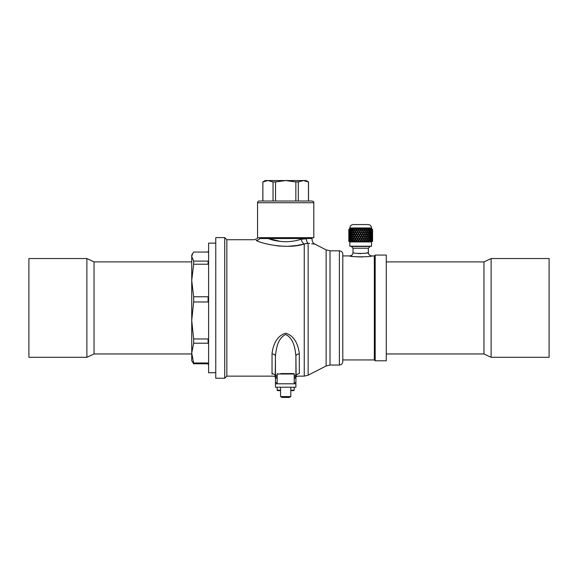 <?xml version="1.0" encoding="UTF-8"?>
<svg xmlns="http://www.w3.org/2000/svg" width="578" height="578" viewBox="0 0 578 578"><rect width="100%" height="100%" fill="white"/><g stroke="black" fill="none" stroke-linecap="round" stroke-linejoin="round"><path stroke-width="0.87" d="M349.163 241.546L349.842 241.944L349.842 246.206L371.546 246.206L371.546 241.944L349.842 241.944M348.859 239.386L348.902 240.845A43.083 34.398 146.1 0 0 348.874 241.351L349.314 241.546A41.999 36.017 166.3 0 1 349.307 241.51M349.206 239.364L348.96 240.845A42.772 36.674 -13.7 0 0 349.004 241.351L349.314 241.546M349.921 239.343L349.466 240.845A42.772 37.014 3.8 0 0 349.567 241.351L349.827 241.546A41.999 36.349 -176.2 0 1 349.806 241.467M350.983 239.314L350.333 240.845A42.772 36.161 20.6 0 0 350.485 241.351L350.687 241.546A41.999 35.511 -159.4 0 1 350.651 241.431M351.619 241.062L351.243 241.546L351.467 240.47M352.342 239.292L351.532 240.845A42.772 34.145 33.9 0 0 351.735 241.351L351.872 241.546A41.999 33.538 -146.1 0 1 351.807 241.387M357.529 239.393L358.367 240.845L357.616 239.285L356.705 240.845A42.772 21.957 54.4 0 0 356.994 241.351L357.32 241.546L356.929 241.546A41.999 21.559 -125.6 0 1 356.633 241.033L355.969 241.546L356.445 240.694L355.687 239.285L354.776 240.845A42.772 26.928 49.9 0 0 355.036 241.351L355.044 241.546A41.999 26.444 -130.1 0 1 354.776 241.033L354.162 241.546L354.596 240.694L353.909 239.285L353.028 240.845A42.772 31.039 43.4 0 0 353.266 241.351L353.339 241.546A41.999 30.482 -136.6 0 1 353.1 241.033L352.573 241.546L352.645 239.986M358.324 241.546A42.302 3.056 -59.9 0 0 358.627 241.033L358.324 241.546L356.994 241.351M359.653 239.285L360.484 240.845L359.653 239.285L358.765 240.845A42.772 16.278 57.3 0 0 359.068 241.351L358.938 241.546A41.999 15.982 -122.7 0 1 358.627 241.033M360.376 241.546A42.302 9.53 -59.1 0 0 360.686 241.033L360.376 241.546L359.068 241.351M361.72 239.285L362.608 240.845L361.72 239.285L360.889 240.694L361.409 241.546L360.997 241.546A41.999 9.891 -121 0 1 360.686 241.033M362.442 241.546A42.302 15.693 -57.4 0 0 362.746 241.033L362.442 241.546L361.192 241.351M364.451 241.546A42.302 21.35 -54.6 0 0 364.74 241.033L364.378 241.351A43.083 21.747 125.4 0 0 364.667 240.845L363.757 239.285L363.006 240.845A42.772 3.547 59.9 0 0 363.302 241.351L363.049 241.546A41.999 3.482 -120.1 0 1 362.746 241.033M365.412 241.546L365.05 240.845A42.772 3.092 59.9 0 1 365.332 241.351L364.769 241.351M364.935 240.694L365.693 239.285L366.604 240.845A43.083 26.805 129.7 0 1 366.336 241.351L366.336 241.546A42.302 26.321 -50.3 0 0 366.604 241.033L366.336 241.546M367.218 241.546L366.951 240.845A42.772 9.631 59.1 0 1 367.211 241.351L366.698 241.351M366.777 240.694L367.471 239.285L368.345 240.845A43.083 31.01 136.1 0 1 368.114 241.351L368.041 241.546A42.302 30.446 -43.9 0 0 368.28 241.033L368.041 241.546M368.807 241.546L368.656 240.845A42.772 15.866 57.4 0 1 368.88 241.351L368.424 241.351M368.432 240.694L368.822 239.791M369.761 241.062L369.508 241.546L368.88 241.351M370.144 241.546L370.101 240.845A42.772 21.588 54.6 0 1 370.281 241.351L369.913 241.351M370.975 241.098L370.281 241.351M371.011 240.73L371.242 240.845A42.772 26.617 50.3 0 1 371.379 241.351L371.098 241.351M371.864 241.127L371.379 241.351M371.907 240.78L372.044 240.845A42.772 30.786 43.9 0 1 372.131 241.351L371.957 241.351M372.427 240.824L372.485 240.845A42.772 33.972 34.6 0 1 372.521 241.351L372.449 241.351M372.225 241.546L371.546 241.944M371.546 228.816L349.842 228.816L349.842 227.963L371.546 227.963L371.546 228.816L372.572 229.401A43.083 35.554 -27.7 0 1 372.564 229.907L372.535 231.373M372.08 229.249A42.302 36.327 167.5 0 0 372.08 229.206L372.521 229.401A42.772 33.972 145.4 0 1 372.485 229.907L372.427 229.936M371.856 229.278L372.131 229.401A42.772 30.786 136.1 0 1 372.044 229.907L372.268 231.366L372.434 229.907A43.083 36.999 -12.5 0 0 372.384 229.401L372.08 229.206M371.134 229.35L371.379 229.401A42.772 26.617 129.7 0 1 371.242 229.907L371.611 231.366L371.921 229.907A43.083 37.259 5.1 0 0 371.82 229.401L371.56 229.206M370.736 229.321A42.302 35.663 -158.4 0 0 370.7 229.206L371.17 229.206M369.913 230.282L370.281 229.401A42.772 21.588 125.4 0 1 370.101 229.907L370.599 231.366L371.047 229.907A43.083 36.32 21.6 0 0 370.895 229.401L370.7 229.206M369.573 229.365A42.302 33.596 -145.4 0 0 369.508 229.206L370.144 229.206M368.822 230.969L368.432 230.066L368.88 229.401A42.772 15.866 122.6 0 1 368.656 229.907L369.27 231.366L369.848 229.907A43.083 34.218 34.6 0 0 369.645 229.401L369.508 229.206M368.504 229.567L368.28 229.719A42.302 30.446 -136.1 0 0 368.041 229.206L368.807 229.206M367.666 231.366L366.777 230.066L367.211 229.401A42.772 9.631 120.9 0 1 366.951 229.907L367.666 231.366L368.345 229.907A43.083 31.01 43.9 0 0 368.114 229.401L368.041 229.206M366.777 229.567L366.604 229.719A42.302 26.321 -129.7 0 0 366.336 229.206L367.218 229.206M365.838 231.366L364.935 230.066L365.332 229.401A42.772 3.092 120.1 0 1 365.05 229.907L365.838 231.366L366.604 229.907A43.083 26.805 50.3 0 0 366.336 229.401L366.336 229.206M364.855 229.567L364.74 229.719A42.302 21.35 -125.4 0 0 364.451 229.206L365.412 229.206M363.049 229.206L362.746 229.719A41.999 3.482 -59.9 0 1 363.049 229.206L363.302 229.401A42.772 3.547 120.1 0 0 363.006 229.907L363.844 231.366L364.667 229.907A43.083 21.747 54.6 0 0 364.378 229.401L364.053 229.206L364.451 229.206M363.844 231.366L363.006 229.907M362.746 229.719A42.302 15.693 -122.6 0 0 362.442 229.206L362.803 229.567M360.997 229.206L360.686 229.719A41.999 9.891 -59 0 1 360.997 229.206L361.409 229.206L360.889 229.907L361.749 231.366L362.608 229.907A43.083 15.982 57.4 0 0 362.305 229.401L362.442 229.206M360.889 229.907L361.72 231.467L362.608 229.907M360.686 229.719A42.302 9.53 -120.9 0 0 360.376 229.206L360.686 229.567M358.938 229.206L358.627 229.719A41.999 15.982 -57.3 0 1 358.938 229.206L359.068 229.401A42.772 16.278 122.7 0 0 358.765 229.907L359.617 231.366L360.484 229.907A43.083 9.703 59.1 0 0 360.181 229.401L360.376 229.206M359.617 231.366L360.484 229.907M359.653 231.467L358.765 229.907M358.627 229.719A42.302 3.056 -120.1 0 0 358.324 229.206L358.562 229.567M356.929 229.206L356.633 229.719A41.999 21.559 -54.4 0 1 356.929 229.206L357.32 229.206L356.994 229.401A42.772 21.957 125.6 0 0 356.705 229.907L357.529 231.366L358.367 229.907A43.083 3.114 59.9 0 0 358.071 229.401L358.324 229.206M357.529 231.366L358.367 229.907M355.969 229.206L356.041 229.401A43.083 3.576 59.9 0 0 356.323 229.907L355.535 231.366L356.445 230.066L355.969 229.206L356.518 229.567M355.044 229.206L354.776 229.719A41.999 26.444 -49.9 0 1 355.044 229.206L355.036 229.401A42.772 26.928 130.1 0 0 354.776 229.907L355.535 231.366M354.162 229.206L354.17 229.401A43.083 10.144 59 0 0 354.422 229.907L353.707 231.366L354.596 230.066L354.162 229.206L354.596 229.567M353.339 229.206L353.1 229.719A41.999 30.482 -43.4 0 1 353.339 229.206L353.266 229.401A42.772 31.039 136.6 0 0 353.028 229.907L353.707 231.366M352.645 230.766L352.573 229.206L352.876 229.567M351.807 229.365A41.999 33.538 -33.9 0 1 351.872 229.206L351.735 229.401A42.772 34.145 146.1 0 0 351.532 229.907L352.342 231.467M351.467 230.282L351.243 229.206L351.619 229.69M350.651 229.321A41.999 35.511 -20.6 0 1 350.687 229.206L350.485 229.401A42.772 36.161 159.4 0 0 350.333 229.907L350.983 231.438M349.806 229.285A41.999 36.349 -3.8 0 1 349.827 229.206L349.567 229.401A42.772 37.014 176.2 0 0 349.466 229.907L349.921 231.417M349.307 229.249A41.999 36.017 13.7 0 1 349.314 229.206L349.004 229.401A42.772 36.674 -166.3 0 0 348.96 229.907L349.206 231.395M348.96 229.936L348.902 229.907A43.083 34.398 33.9 0 1 348.874 229.401L349.228 229.206L348.989 229.589M349.842 228.816L348.823 229.401A42.772 35.157 -151.4 0 0 348.823 229.907L348.83 231.366L348.902 229.907M351.446 233.88A46.03 33.401 -43.4 0 1 351.547 233.591L351.279 233.534A47.389 34.391 136.6 0 0 350.781 235.036A47.432 34.42 43.4 0 1 350.326 233.534L350.781 232.045L351.279 233.534M351.402 236.879L352.219 235.376L351.402 233.873L351.973 235.376L351.402 236.879L350.889 235.376L350.232 236.879L349.849 235.376L349.401 236.879L349.076 235.376L348.989 236.872M350.998 235.716L350.781 235.716A47.389 34.391 43.4 0 0 351.279 237.218L351.547 237.168A46.03 33.401 -136.6 0 1 351.446 236.872M351.417 237.558L352.219 238.945L351.41 240.506L350.889 239.046L351.402 237.565L351.966 239.046M352.118 232.053L351.41 230.246L351.966 231.706L351.641 233.237M352.103 235.036L352.356 235.036A46.03 28.987 -49.9 0 1 352.956 233.584L352.103 232.045L352.725 233.534A47.389 29.839 130.1 0 0 352.103 235.036A47.432 29.868 49.9 0 1 351.532 233.534L352.103 232.045M352.876 236.879L353.75 235.376L352.876 233.873L353.548 235.376L352.876 236.879L352.24 235.376L352.876 233.873M352.956 237.168A46.03 28.987 -130.1 0 1 352.356 235.716L352.103 235.716A47.389 29.839 49.9 0 0 352.725 237.218L352.103 238.707L352.725 237.218M351.41 240.506L352.219 238.945M353.1 233.245L353.75 231.814L352.876 230.246L353.548 231.706L353.1 233.245M353.707 235.036L353.909 235.036A46.03 23.633 -54.4 0 1 354.603 233.584L353.707 232.045L354.43 233.534A47.389 24.327 125.6 0 0 353.707 235.036A47.432 24.348 54.4 0 1 353.021 233.534L353.707 232.045M354.596 236.879L355.506 235.376L354.596 233.873L355.354 235.376L354.596 236.879L353.866 235.376L354.596 233.873M353.707 238.707L354.603 237.168A46.03 23.633 -125.6 0 1 353.909 235.716L353.707 235.716A47.389 24.327 54.4 0 0 354.43 237.218L353.707 238.707L353.021 237.218A47.432 24.348 125.6 0 1 353.707 235.716M352.876 240.506L353.75 238.945L352.876 237.565L353.548 239.046L352.876 240.506L352.248 239.046L352.876 237.565M354.769 233.245L355.506 231.814L354.596 230.246L355.354 231.706L354.769 233.245M355.535 235.036L355.68 235.036A46.03 17.521 -57.3 0 1 356.453 233.584L355.535 232.045L356.33 233.534A47.389 18.034 122.7 0 0 355.535 235.036A47.432 18.048 57.3 0 1 354.769 233.534L355.535 232.045M356.51 236.879L357.428 235.376L356.51 233.873L357.334 235.376L356.51 236.879L355.708 235.376L356.51 233.873M355.535 238.707L356.453 237.168A46.03 17.521 -122.7 0 1 355.68 235.716L355.535 235.716A47.389 18.034 57.3 0 0 356.33 237.218L355.535 238.707L354.769 237.218A47.432 18.048 122.7 0 1 355.535 235.716M354.596 240.506L355.506 238.945L354.596 237.565L355.354 239.046L354.596 240.506L353.873 239.046L354.596 237.565M356.633 233.245L357.428 231.814L356.518 230.246L357.334 231.706L356.633 233.245M357.522 235.036L357.616 235.036A46.03 10.845 -59 0 1 358.432 233.584L357.529 232.045L358.367 233.534A47.389 11.163 121 0 0 357.522 235.036A47.432 11.17 59 0 1 356.698 233.534L357.529 232.045M358.562 236.879L359.458 235.376L358.562 233.873L359.422 235.376L358.562 236.879L357.717 235.376L358.562 233.873M357.529 238.707L358.432 237.168A46.03 10.845 -121 0 1 357.616 235.716L357.522 235.716A47.389 11.163 59 0 0 358.367 237.218L357.529 238.707L356.698 237.218A47.432 11.17 121 0 1 357.522 235.716M356.518 240.506L357.428 238.945L356.51 237.565L357.334 239.046L356.518 240.506L355.716 239.046L356.51 237.565M358.627 233.245L359.422 231.706L358.627 233.245M359.617 235.036L359.653 235.036A46.03 3.815 -59.9 0 1 360.491 233.584L360.484 233.534A47.389 3.93 120.1 0 0 359.617 235.036A47.432 3.938 59.9 0 1 358.757 233.534L359.617 232.045L360.484 233.534M360.484 237.218L360.491 237.168A46.03 3.815 -120.1 0 1 359.653 235.716L359.617 235.716A47.389 3.93 59.9 0 0 360.484 237.218L359.617 238.707L358.757 237.218A47.432 3.938 120.1 0 1 359.617 235.716M359.422 239.046L358.562 237.565L359.422 239.046L358.562 240.506L357.717 239.046L358.562 237.565M362.803 236.879L361.915 235.376L362.803 233.873L363.656 235.376L362.803 236.879L361.944 235.376L362.803 233.873M362.746 233.245L361.951 231.706L362.746 233.245M363.844 235.036L363.757 235.036A46.074 10.375 -120.9 0 0 362.941 233.584L363.844 232.045L364.675 233.534A47.389 10.671 120.9 0 1 363.844 235.036A47.432 10.686 59.1 0 0 362.998 233.534L362.941 233.584M364.855 236.879L363.945 235.376L364.855 233.873L365.657 235.376L364.855 236.879L364.032 235.376L364.855 233.873M363.844 238.707L362.941 237.168A46.074 10.375 -59.1 0 0 363.757 235.716L363.844 235.716A47.389 10.671 59.1 0 1 364.675 237.218L363.844 238.707L362.998 237.218A47.432 10.686 120.9 0 0 363.844 235.716M361.951 239.046L362.746 237.507L363.649 239.046L362.803 240.506L361.951 239.046L362.803 237.565M364.74 233.245L363.945 231.814L364.855 230.246L365.657 231.706L364.74 233.245M365.838 235.036L365.693 235.036A46.074 17.087 -122.6 0 0 364.92 233.584L365.838 232.045L366.604 233.534A47.389 17.578 122.6 0 1 365.838 235.036A47.432 17.593 57.4 0 0 365.043 233.534L364.92 233.584M366.777 236.879L365.867 235.376L366.777 233.873L367.507 235.376L366.777 236.879L366.011 235.376L366.777 233.873M365.838 238.707L364.92 237.168A46.074 17.087 -57.4 0 0 365.693 235.716L365.838 235.716A47.389 17.578 57.4 0 1 366.604 237.218L365.838 238.707L365.043 237.218A47.432 17.593 122.6 0 0 365.838 235.716M364.855 240.506L363.945 238.945L364.855 237.565L365.657 239.046L364.855 240.506L364.039 239.046L364.855 237.565M366.604 233.245L365.874 231.814L366.777 230.246L367.5 231.706L366.604 233.245M367.666 235.036L367.464 235.036A46.074 23.25 -125.4 0 0 366.77 233.584L367.666 232.045L368.352 233.534A47.389 23.922 125.4 0 1 367.666 235.036A47.432 23.936 54.6 0 0 366.943 233.534L366.77 233.584M368.497 236.879L367.622 235.376L368.497 233.873L369.132 235.376L368.497 236.879L367.825 235.376L368.497 233.873M367.666 238.707L366.77 237.168A46.074 23.25 -54.6 0 0 367.464 235.716L367.666 235.716A47.389 23.922 54.6 0 1 368.352 237.218L367.666 238.707L366.943 237.218A47.432 23.936 125.4 0 0 367.666 235.716M366.777 240.506L365.874 238.945L366.777 237.565L367.5 239.046L366.777 240.506L366.019 239.046L366.777 237.565M368.28 233.245L367.63 231.814L368.504 230.246L369.132 231.706L368.28 233.245M369.27 235.036L369.024 235.036A46.074 28.669 -129.7 0 0 368.424 233.584L369.27 232.045L369.848 233.534A47.389 29.492 129.7 0 1 369.27 235.036A47.432 29.514 50.3 0 0 368.648 233.534L368.424 233.584M369.971 236.879L369.161 235.376L369.971 233.873L370.491 235.376L369.971 236.879L369.407 235.376L369.971 233.873M369.27 235.716A47.432 29.514 129.7 0 1 368.648 237.218L369.27 238.707L368.424 237.168A46.074 28.669 -50.3 0 0 369.024 235.716L369.27 235.716A47.389 29.492 50.3 0 1 369.848 237.218L369.161 238.945L369.971 240.506L370.491 239.046L369.826 237.168A46.074 33.163 -43.9 0 0 369.934 236.872M368.504 240.506L367.63 238.945L368.497 237.565L369.132 239.046L368.504 240.506L367.825 239.046L368.497 237.565M369.255 232.053L369.971 230.246L370.491 231.706L369.739 233.237M369.934 233.88A46.074 33.163 -136.1 0 0 369.826 233.584L369.161 231.814M369.971 240.506L369.161 238.945M361.546 239.046L360.686 237.507L359.819 239.046L360.686 240.506L361.546 239.046L360.686 237.565M359.819 239.046L360.686 237.507M361.749 235.716L360.882 237.218L361.749 238.707L362.608 237.218A47.389 3.425 59.9 0 0 361.749 235.716L360.882 237.218M361.749 235.036L360.882 233.534L361.749 235.036A47.389 3.425 120.1 0 0 362.608 233.534L361.749 232.045L360.882 233.534M361.546 231.706L360.686 233.245L359.819 231.706L360.686 233.194L361.546 231.706L360.686 230.246L359.819 231.706M275.446 387.209L275.446 383.799L295.907 383.799L295.907 387.209L275.446 387.209M277.151 378.156L275.446 378.156L275.446 376.979L277.151 376.979A1.705 1.705 0 0 1 275.446 375.274L275.446 360.296M294.202 375.274L295.907 375.274A1.705 1.705 0 0 1 294.202 376.979L295.907 376.979L295.907 383.799M275.446 378.156L275.446 382.622L277.151 382.622M275.446 383.799L275.446 382.622M313.811 237.681L257.542 237.681L257.542 202.726A1.705 1.705 0 0 1 259.247 201.021L312.106 201.021C313.579 201.628 314.15 202.192 313.811 202.726L313.811 237.681M262.874 201.021L262.874 181.94L262.831 201.021M308.522 201.021L308.522 181.94L306.138 180.56L303.392 180.56L308.479 181.94L308.479 201.021M298.313 201.021L298.313 181.94L303.392 180.56L265.215 180.56L262.831 181.94M262.874 181.94L267.954 180.56L273.04 181.94L273.04 201.021M275.511 181.94L285.676 180.56L295.842 181.94L295.842 201.021L275.511 201.021L275.511 181.94L273.04 181.94M298.313 181.94L295.842 181.94M386.27 353.96L483.959 353.96L483.959 261.892L386.27 261.892M483.959 353.96L491.127 357.305L491.127 258.547L483.959 261.892M491.127 357.305L549.1 357.305L549.1 258.547L491.127 258.547M191.73 261.892L94.041 261.892L94.041 353.96L191.73 353.96L191.73 308.211M94.041 261.892L86.873 258.547L86.873 357.305L94.041 353.96M86.873 258.547L28.9 258.547L28.9 357.305L86.873 357.305M280.764 241.481L268.192 238.533C273.098 240.47 278.921 241.539 285.676 241.741C291.485 241.618 296.673 240.766 301.239 239.184L306.448 238.808A5.115 3.995 99.8 0 0 308.132 243.186C317.055 244.487 317.055 244.487 308.132 243.186L308.132 375.187L326.129 365.982L326.129 249.869L314.887 244.118C313.11 243.121 312.178 241.604 312.106 239.567L312.106 238.533L259.818 238.533C256.74 238.533 256.74 238.533 259.818 238.533A5.115 4.74 -67.8 0 1 256.17 240.52C253.54 239.465 253.54 239.465 256.17 240.52C263.041 244.176 288.581 249.393 304.252 243.981L306.34 243.36M375.187 360.78L386.27 360.78L386.27 255.071L375.187 255.071L375.187 360.78L374.334 359.928L374.334 255.924L375.187 255.071M224.719 237.594L215.767 237.594L215.767 378.258L224.719 378.258L224.719 237.594L226.851 239.726L226.851 376.126L273.192 376.126L275.07 376.69M295.907 356.243L296.117 375.845C296.413 376.986 296.413 376.986 296.117 375.845A3.41 3.287 -0 0 1 299.317 373.691C298.053 376.935 298.053 376.935 299.317 373.691L299.317 353.938A3.41 2.298 -0 0 0 295.907 356.243C295.177 349.423 294.036 338.506 285.676 334.503C277.31 338.513 276.176 349.401 275.446 356.243A3.41 2.298 180 0 0 272.036 353.938C272.628 347.356 275.677 336.013 285.64 333.239C295.669 335.926 298.725 347.385 299.317 353.938M272.079 374.197L272.036 373.691C273.3 376.935 273.3 376.935 272.036 373.691A3.41 3.287 0 0 1 275.236 375.845C274.933 376.986 274.933 376.986 275.236 375.845L275.446 356.243M308.132 243.186L304.252 243.981A5.115 2.941 -105.1 0 1 301.239 239.184L297.778 240.181M309.071 243.367L309.678 243.468M311.687 243.772L314.439 244.082M306.448 238.808C313.941 239.892 313.941 239.892 306.448 238.808M269.796 244.61L278.589 246.011L287.512 246.336L296.702 245.513L304.252 243.981L304.252 376.126L298.161 376.126L296.276 376.69M374.334 255.924L371.777 255.924A3.41 3.41 78.7 0 1 368.367 252.514C368.569 254.58 369.71 255.722 371.777 255.924C372.073 257.08 349.307 257.073 349.611 255.924A3.41 3.41 -78.7 0 0 353.021 252.514L353.021 252.514C352.551 253.728 368.836 253.728 368.367 252.514L367.933 252.637M294.202 376.979A1.705 1.705 0 0 0 295.907 375.274L295.907 358.15M342.79 254.219L342.79 361.633C342.588 363.707 341.454 364.841 339.38 365.043L339.38 250.809C341.454 251.011 342.588 252.145 342.79 254.219M351.236 246.459L370.158 246.459L368.367 248.251L353.021 248.251L351.236 246.206M351.706 256.278L352.486 256.394M353.346 256.509L354.437 256.639M356.46 256.82L362.811 256.935M367.781 252.68L367.03 252.868M366.112 253.07L364.956 253.287M360.607 253.634L359.942 253.619M359.017 253.576L358.295 253.525M342.79 255.924L349.611 255.924C351.699 255.693 352.84 254.558 353.021 252.514L353.021 248.251M275.446 375.274A1.705 1.705 0 0 0 277.151 376.979A1.705 1.705 0 0 1 275.446 375.274L277.151 375.274M208.094 338.961L193.652 338.961L193.652 343.216L208.094 343.216L208.094 338.961M208.607 364.465L208.094 364.465L208.094 362.984L193.652 362.984L193.652 363.786L208.094 363.786M193.652 301.969L208.094 301.969L208.094 296.76L193.652 296.76L193.652 301.969L191.73 320.465L191.73 255.071L193.652 252.066L208.094 252.066L208.094 251.387L208.607 251.387M208.094 261.769L208.094 261.097L193.652 261.097L193.652 264.211L208.094 264.211L208.094 261.769L208.607 261.769M191.73 255.071L191.73 256.581L193.652 261.097M193.652 363.786L191.73 360.78L191.73 353.1L193.652 362.984M215.767 243.136L208.607 243.136L208.607 372.716L215.767 372.716M193.652 264.211L191.73 280.482L193.652 296.76M192.626 253.518L191.73 256.581M191.73 320.465L193.652 338.961M193.652 343.216L191.73 353.1M208.094 341.735L208.607 341.735M208.094 299.194L208.607 299.194M372.572 230.781L372.572 232.638M372.463 233.194L372.463 230.246L372.405 233.201M372.485 233.534L372.557 232.045L372.564 233.534A47.389 40.987 174.9 0 1 372.572 234.09A47.389 40.987 174.9 0 1 372.557 235.036A47.432 41.024 5.1 0 0 372.485 233.534L372.434 233.541A47.389 39.954 158.4 0 1 372.268 235.036A47.432 39.99 21.6 0 0 372.044 233.534L371.921 233.555A47.389 37.642 145.4 0 1 371.611 235.036A47.432 37.671 34.6 0 0 371.242 233.534L371.04 233.57M372.572 234.437L372.572 236.323M371.986 233.194L371.986 230.246L371.864 233.216M372.044 233.534L372.268 232.045L372.434 233.534M372.463 233.873L372.463 236.879L372.398 233.888M372.564 237.218L372.557 238.707L372.485 237.218A47.432 41.024 174.9 0 0 372.557 235.716A47.389 40.987 5.1 0 1 372.572 236.662A47.389 40.987 5.1 0 1 372.564 237.218M372.572 238.114L372.572 239.971M371.148 233.194L370.708 231.706L371.148 230.246L371.531 231.706L370.96 233.223M371.242 233.534L371.611 232.045L371.921 233.534M371.986 233.873L371.986 236.879L371.849 233.895M372.434 237.218L372.268 238.707L372.044 237.218A47.432 39.99 158.4 0 0 372.268 235.716A47.389 39.954 21.6 0 1 372.434 237.218M372.55 239.046L372.463 237.565L372.564 239.046M369.971 230.246L369.407 231.706M370.093 233.534L370.599 232.045L371.054 233.534A47.389 34.116 136.1 0 1 370.599 235.036A47.432 34.145 43.9 0 0 370.093 233.534L369.826 233.584M371.148 233.873L371.531 235.376L371.148 236.879L370.946 233.909M371.921 237.218L371.611 238.707L371.242 237.218A47.432 37.671 145.4 0 0 371.611 235.716A47.389 37.642 34.6 0 1 371.921 237.218M372.225 239.046L371.986 240.506L371.69 239.046L371.986 237.565L372.225 239.046M368.504 230.246L367.825 231.706L368.497 233.194M369.27 232.045L368.648 233.534M371.054 237.218L370.599 238.707L370.093 237.218A47.432 34.145 136.1 0 0 370.599 235.716A47.389 34.116 43.9 0 1 371.054 237.218M371.531 239.046L371.148 240.506L370.708 239.046L371.148 237.565L371.531 239.046M366.777 230.246L366.019 231.706L366.777 233.194M367.666 232.045L366.943 233.534M369.739 237.515L369.407 239.046M364.855 230.246L364.039 231.706L364.855 233.194M365.838 232.045L365.043 233.534M361.951 231.706L362.803 230.246L363.649 231.706L362.803 233.194M363.844 232.045L362.998 233.534M358.562 233.194L357.717 231.706L358.562 230.246L359.422 231.706M356.518 230.246L355.716 231.706L356.51 233.194M354.596 230.246L353.873 231.706L354.596 233.194M352.876 230.246L352.248 231.706L352.876 233.194M351.41 230.246L350.889 231.706L351.402 233.194M350.232 233.194L349.856 231.706L350.232 230.246L350.42 233.223M351.402 233.873L350.889 235.376M352.103 235.716A47.432 29.868 130.1 0 0 351.532 237.218M349.769 232.045L350.145 233.534A47.389 37.837 146.1 0 0 349.769 235.036A47.432 37.873 33.9 0 1 349.459 233.534L349.95 232.103M349.849 235.376L350.232 233.873L350.673 235.376M351.279 237.218L350.781 238.707L350.326 237.218A47.432 34.42 136.6 0 1 350.781 235.716M349.163 235.376L349.401 233.873L349.697 235.376M350.145 237.218L349.769 238.707L349.459 237.218A47.432 37.873 146.1 0 1 349.769 235.716A47.389 37.837 33.9 0 0 350.145 237.218L350.34 237.19M350.673 239.046L350.232 240.506L349.856 239.046L350.232 237.565L350.918 238.96M349.119 239.393L349.336 240.845A43.083 31.263 136.6 0 0 349.257 241.351L349.524 241.546M348.823 238.158L348.989 240.477M348.83 239.393L348.823 240.845A42.772 35.157 -28.6 0 0 348.823 241.351L348.874 241.351M348.823 239.046L348.823 239.935M348.989 237.551L348.931 240.506M348.924 237.565L348.845 239.046M348.859 235.716L348.83 235.716A47.389 41.009 3.8 0 0 348.902 237.218L348.859 238.7M348.83 235.716A47.432 41.045 176.2 0 0 348.823 236.619A47.432 41.045 176.2 0 0 348.83 237.218L348.83 238.707M349.524 229.206L349.257 229.401A43.083 31.263 43.4 0 0 349.336 229.907L349.119 231.366M349.314 229.206L348.931 229.567M348.989 230.275L348.823 232.594M348.823 230.817L348.823 231.706M349.163 229.206L348.823 230.478M348.859 232.053L348.83 233.534A47.432 41.045 3.8 0 0 348.823 234.133A47.432 41.045 3.8 0 0 348.83 235.036L348.859 235.036M348.931 230.246L348.989 233.201M348.845 231.706L348.924 233.194M348.83 232.045L348.902 233.534A47.389 41.009 176.2 0 0 348.83 235.036M349.213 232.074L348.902 233.534M372.535 239.386L372.564 240.845A43.083 35.554 -152.3 0 1 372.572 241.351L372.521 241.351M372.557 239.393L372.485 240.845M372.181 239.364L372.434 240.845A43.083 36.999 -167.5 0 1 372.384 241.351M372.485 229.907L372.557 231.366M372.268 239.393L372.044 240.845M371.459 239.343L371.921 240.845A43.083 37.259 174.9 0 1 371.82 241.351M371.611 239.393L371.242 240.845M370.397 239.314L371.047 240.845A43.083 36.32 158.4 0 1 370.895 241.351M370.599 239.393L370.101 240.845M369.031 239.285L369.848 240.845A43.083 34.218 145.4 0 1 369.645 241.351M369.27 239.393L368.656 240.845M367.666 239.393L366.951 240.845M360.686 233.873L359.812 235.376L360.686 236.879L361.553 235.376L360.686 233.873M365.838 239.393L365.05 240.845M363.844 239.393L363.006 240.845M362.608 240.845A43.083 15.982 122.6 0 1 362.305 241.351M361.749 239.393L360.889 240.845M360.484 240.845A43.083 9.703 120.9 0 1 360.181 241.351M359.617 239.393L358.765 240.845M358.367 240.845A43.083 3.114 120.1 0 1 358.071 241.351M356.445 240.694L356.323 240.845A43.083 3.576 120.1 0 0 356.041 241.351L355.969 241.546M355.535 239.393L356.323 240.845M354.596 240.694L354.422 240.845A43.083 10.144 121 0 0 354.17 241.351L354.162 241.546M353.707 239.393L354.422 240.845M352.948 240.694L352.725 240.845A43.083 16.394 122.7 0 0 352.501 241.351L352.573 241.546M358.562 241.192L358.938 241.546M352.103 239.393L352.725 240.845M352.573 229.206L352.501 229.401A43.083 16.394 57.3 0 0 352.725 229.907L352.103 231.366M351.547 240.694L351.279 240.845A43.083 22.116 125.6 0 0 351.099 241.351L351.243 241.546M356.518 241.192L356.929 241.546M350.781 239.393L351.279 240.845M351.243 229.206L351.099 229.401A43.083 22.116 54.4 0 0 351.279 229.907L350.781 231.366M350.369 240.73L350.138 240.845A43.083 27.123 130.1 0 0 350.008 241.351L350.217 241.546M354.596 241.192L355.044 241.546M349.769 239.393L350.138 240.845M350.217 229.206L350.008 229.401A43.083 27.123 49.9 0 0 350.138 229.907L349.769 231.366M352.876 241.192L353.339 241.546M349.524 237.544L349.546 240.434M349.546 230.319L349.524 233.216M351.41 241.192L351.872 241.546M349.213 235.716L349.119 235.716A47.389 40.07 20.6 0 0 349.343 237.218L349.213 238.678M349.119 232.045L349.343 233.534A47.389 40.07 159.4 0 0 349.119 235.036L349.213 235.036M350.232 241.192L350.687 241.546M351.872 229.206L351.41 229.567M350.687 229.206L350.232 229.567M349.401 237.565L349.401 240.506M349.119 235.716A47.432 40.106 159.4 0 0 348.953 237.218L349.119 238.707M348.989 233.888L349.076 235.376M348.953 233.534A47.432 40.106 20.6 0 0 349.119 235.036M349.401 230.246L349.401 233.194M349.827 229.206L349.401 229.567M348.823 234.473L348.823 236.279M348.924 233.873L348.823 235.376M349.401 241.192L349.827 241.546M371.546 227.963C371.343 225.89 370.209 224.755 368.135 224.553L353.252 224.553C351.186 224.755 350.044 225.89 349.842 227.963M348.845 235.376L348.924 236.879M351.099 241.351L350.485 241.351M352.501 241.351L351.735 241.351M354.17 241.351L353.266 241.351M350.008 229.401L349.567 229.401M350.008 241.351L349.567 241.351M356.041 241.351L355.036 241.351M351.099 229.401L350.485 229.401M352.501 229.401L351.735 229.401M354.17 229.401L353.266 229.401M356.041 229.401L355.036 229.401M364.378 241.351L363.302 241.351M358.071 229.401L356.994 229.401M366.336 241.351L365.332 241.351M360.181 229.401L359.068 229.401M368.114 241.351L367.211 241.351M364.378 229.401L363.302 229.401M366.336 229.401L365.332 229.401M368.114 229.401L367.211 229.401M369.645 229.401L368.88 229.401M370.895 229.401L370.281 229.401M371.82 229.401L371.379 229.401M362.305 229.401L361.192 229.401M280.561 396.587L282.035 397.44L289.311 397.44L290.792 396.587L280.561 396.587L280.561 387.209M280.807 373.569L293.776 373.569L294.202 373.995L277.151 373.995L277.151 383.799M280.561 390.62L277.577 390.62L277.151 390.193L280.561 390.193M290.792 390.193L294.202 390.193L293.776 390.62L290.792 390.62M294.202 382.622L295.907 382.622M295.907 378.156L294.202 378.156M313.811 202.726L257.542 202.726M294.513 376.979A1.705 1.698 -90 0 0 296.117 375.845M275.236 375.845A1.705 1.698 90 0 0 276.833 376.979M272.036 373.691L272.036 353.938M326.129 249.869L330.016 250.809L330.016 365.043L339.38 365.043M368.367 252.514L368.367 248.251M296.276 376.697L295.336 376.979M275.077 376.697L276.017 376.979M226.851 239.726L254.204 239.726L257.485 238.533M226.851 376.126L224.719 378.258M330.016 250.809L339.38 250.809M342.79 359.928L374.334 359.928M326.129 365.982L330.016 365.043M308.132 375.187L304.252 376.126M260.526 237.681L260.526 238.533M310.827 237.681L310.827 238.533M372.572 231.128L372.572 232.298M372.572 232.977L372.572 234.09M372.572 234.776L372.572 235.983M372.572 236.662L372.572 237.775M372.572 238.454L372.572 239.624M348.823 231.164L348.823 232.255M348.823 232.941L348.823 234.133M372.572 240.311L372.572 241.351M372.55 229.394L372.572 230.441M348.823 234.82L348.823 235.94M348.823 238.497L348.823 239.588M348.823 240.275L348.874 241.38M348.823 236.619L348.823 237.818M290.792 387.209L290.792 396.587M294.202 373.995L294.202 383.799M277.151 373.995L277.577 373.569M293.776 390.62L294.202 390.193L294.202 387.209M277.577 390.62L277.151 390.193L277.151 387.209"/></g></svg>
